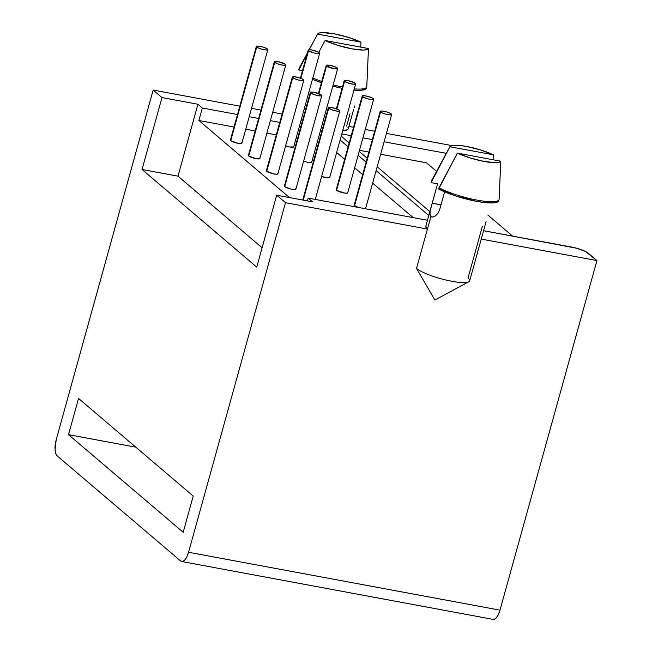 <?xml version="1.0" encoding="UTF-8"?>
<svg xmlns="http://www.w3.org/2000/svg" width="652" height="652" viewBox="0 0 652 652"><rect width="100%" height="100%" fill="white"/><g stroke="black" fill="none" stroke-linecap="round" stroke-linejoin="round"><path stroke-width="0.98" d="M285.633 145.836A5.949 1.198 15.5 0 0 293.71 146.912L289.961 147.018L285.568 145.812M308.551 50.685L300.89 78.338L308.551 50.685A5.949 1.198 -164.5 0 1 308.209 50.098A5.949 1.198 -164.5 0 1 313.09 50.237A5.949 1.198 -164.5 0 1 319.333 52.69A5.949 1.198 -164.5 0 1 319.676 53.277A5.949 1.198 -164.5 0 1 314.794 53.138A5.949 1.198 -164.5 0 1 308.551 50.685L313.718 52.869L317.842 53.635L319.684 53.26L318.168 51.964L311.958 50L308.73 49.788L308.2 50.114L308.551 50.685M241.517 142.674L241.868 143.244L241.338 143.579L238.11 143.367L230.735 140.669A5.949 1.198 15.5 0 0 236.978 143.122A5.949 1.198 15.5 0 0 241.859 143.261L267.825 49.625A5.949 1.198 -164.5 0 1 262.943 49.487A5.949 1.198 -164.5 0 1 256.701 47.034L230.735 140.669L230.384 140.099L230.906 139.772M256.35 46.463L257.874 47.759L261.859 49.218L265.992 49.984L267.833 49.609L266.309 48.313L262.324 46.862L258.192 46.096L256.35 46.463L230.392 140.082A5.949 1.198 15.5 0 0 230.735 140.669L256.701 47.034A5.949 1.198 -164.5 0 1 256.358 46.447A5.949 1.198 -164.5 0 1 261.24 46.585A5.949 1.198 -164.5 0 1 267.483 49.039A5.949 1.198 -164.5 0 1 267.825 49.625M303.628 161.15A5.949 1.198 15.5 0 0 311.705 162.234L307.956 162.332L303.563 161.125M326.546 66.007L318.885 93.652L326.546 66.007A5.949 1.198 -164.5 0 1 326.204 65.412A5.949 1.198 -164.5 0 1 331.086 65.559A5.949 1.198 -164.5 0 1 337.328 68.012A5.949 1.198 -164.5 0 1 337.671 68.599A5.949 1.198 -164.5 0 1 332.789 68.46A5.949 1.198 -164.5 0 1 326.546 66.007L333.922 68.696L337.679 68.582L336.163 67.286L329.953 65.314L326.725 65.102L326.204 65.436L326.546 66.007M259.512 157.996L259.863 158.566L259.333 158.892L256.106 158.68L248.73 155.991A5.949 1.198 15.5 0 0 254.973 158.444A5.949 1.198 15.5 0 0 259.855 158.583L285.82 64.947A5.949 1.198 -164.5 0 1 280.939 64.809A5.949 1.198 -164.5 0 1 274.696 62.356L248.73 155.991L248.379 155.42L248.909 155.086M274.353 61.769L248.388 155.404A5.949 1.198 15.5 0 0 248.73 155.991L274.696 62.356A5.949 1.198 -164.5 0 1 274.353 61.769A5.949 1.198 -164.5 0 1 279.235 61.907A5.949 1.198 -164.5 0 1 285.478 64.361A5.949 1.198 -164.5 0 1 285.82 64.947M321.623 176.472A5.949 1.198 15.5 0 0 329.7 177.548L327.866 177.906L321.558 176.447M344.541 81.321L336.88 108.974L344.541 81.321A5.949 1.198 -164.5 0 1 344.199 80.734A5.949 1.198 -164.5 0 1 349.089 80.872A5.949 1.198 -164.5 0 1 355.324 83.326A5.949 1.198 -164.5 0 1 355.674 83.912A5.949 1.198 -164.5 0 1 350.784 83.774A5.949 1.198 -164.5 0 1 344.541 81.321L349.708 83.505L353.832 84.271L355.674 83.896L354.158 82.6L347.948 80.636L344.721 80.424L344.199 80.75L344.541 81.321M277.507 173.31L277.858 173.88L277.328 174.214L274.101 174.002L266.725 171.305A5.949 1.198 15.5 0 0 272.968 173.758A5.949 1.198 15.5 0 0 277.85 173.897L303.816 80.261A5.949 1.198 -164.5 0 1 298.934 80.123A5.949 1.198 -164.5 0 1 292.691 77.669L266.725 171.305L266.375 170.734L266.904 170.408M292.34 77.099L293.865 78.395L297.858 79.854L301.982 80.62L303.824 80.245L302.308 78.949L298.314 77.498L294.191 76.732L292.34 77.099L266.383 170.718A5.949 1.198 15.5 0 0 266.725 171.305L292.691 77.669A5.949 1.198 -164.5 0 1 292.349 77.083A5.949 1.198 -164.5 0 1 297.23 77.221A5.949 1.198 -164.5 0 1 303.473 79.674A5.949 1.198 -164.5 0 1 303.816 80.261M347.353 192.283L347.703 192.853L347.182 193.179L343.946 192.968L336.571 190.278A5.949 1.198 15.5 0 0 342.813 192.731A5.949 1.198 15.5 0 0 347.695 192.87L373.669 99.234A5.949 1.198 -164.5 0 1 368.779 99.096A5.949 1.198 -164.5 0 1 362.545 96.643L336.571 190.278L336.228 189.708A5.949 1.198 15.5 0 0 336.571 190.278L362.545 96.643A5.949 1.198 -164.5 0 1 362.194 96.048A5.949 1.198 -164.5 0 1 367.084 96.194A5.949 1.198 -164.5 0 1 373.319 98.639A5.949 1.198 -164.5 0 1 373.669 99.234L372.153 97.922L368.16 96.463L364.036 95.697L362.194 96.072L363.71 97.36L367.704 98.819L371.827 99.585L373.669 99.21M310.344 92.397L284.378 186.04A5.949 1.198 15.5 0 0 284.72 186.627L310.686 92.991A5.949 1.198 -164.5 0 1 310.344 92.397A5.949 1.198 -164.5 0 1 315.226 92.543A5.949 1.198 -164.5 0 1 321.469 94.996A5.949 1.198 -164.5 0 1 321.811 95.583A5.949 1.198 -164.5 0 1 316.929 95.445A5.949 1.198 -164.5 0 1 310.686 92.991L284.72 186.627A5.949 1.198 15.5 0 0 290.963 189.08A5.949 1.198 15.5 0 0 295.845 189.219L294.011 189.569L289.879 188.803L284.72 186.627L284.37 186.056L284.9 185.722M354.566 205.592A5.949 1.198 15.5 0 0 358.902 207.532L355.739 206.317L354.223 205.021A5.949 1.198 15.5 0 0 354.566 205.592L380.54 111.957L354.566 205.592M364.427 208.558A5.949 1.198 15.5 0 0 365.699 208.184L391.665 114.548A5.949 1.198 -164.5 0 1 386.775 114.41A5.949 1.198 -164.5 0 1 380.54 111.957A5.949 1.198 -164.5 0 1 380.189 111.37A5.949 1.198 -164.5 0 1 385.079 111.508A5.949 1.198 -164.5 0 1 391.314 113.961A5.949 1.198 -164.5 0 1 391.665 114.548L390.149 113.236L386.155 111.785L382.031 111.011L380.189 111.386L381.705 112.682L385.699 114.141L389.823 114.907L391.665 114.532M328.681 108.305L303.221 200.115L328.681 108.305A5.949 1.198 -164.5 0 1 328.339 107.719A5.949 1.198 -164.5 0 1 333.229 107.857A5.949 1.198 -164.5 0 1 339.464 110.31A5.949 1.198 -164.5 0 1 339.814 110.897A5.949 1.198 -164.5 0 1 334.924 110.758A5.949 1.198 -164.5 0 1 328.681 108.305L333.848 110.49L337.972 111.256L339.814 110.881L338.298 109.585L332.088 107.621L328.861 107.409L328.339 107.735L328.681 108.305M353.58 109.626L348.266 128.827A28.435 5.713 15.5 0 1 342.724 130.612L347.549 129.699L348.29 128.746L347.972 127.499M301.142 120.115A28.435 5.713 15.5 0 0 302.479 120.75L301.142 120.115M321.395 127.295A28.435 5.713 15.5 0 0 322.813 127.653L321.395 127.295M435.446 215.926L437.94 213.343L439.692 209.561L444.607 191.843L439.692 209.561L437.94 213.343L435.446 215.926L432.871 217.059L430.899 216.586L416.53 268.404A28.435 5.713 15.5 0 0 446.343 280.124A28.435 5.713 15.5 0 0 469.684 280.784L485.903 222.259M198.876 120.49L289.415 197.548L198.876 120.49L202.34 108.004L237.475 114.532L202.34 108.004L197.931 104.247L202.34 108.004L198.876 120.49L234.011 127.018L198.876 120.49M413.172 217.621L372.642 183.122L413.172 217.621M362.651 174.622L354.647 167.808L362.651 174.622M344.655 159.3L336.652 152.486L344.655 159.3M318.624 142.747L317.182 142.478L318.624 142.747M297.475 138.811L296.032 138.55L297.475 138.811M276.318 134.882L266.912 133.138L276.318 134.882M255.168 130.954L245.755 129.202L255.168 130.954M295.503 188.632L295.853 189.202L321.811 95.583M365.348 207.597L365.699 208.167L365.177 208.501L363.857 208.542M329.358 176.961L329.708 177.531L355.674 83.912M311.363 161.647L311.713 162.218L337.671 68.599M293.367 146.325L293.718 146.896L319.676 53.277M430.41 209.985L437.557 183.823L432.194 203.179L441.005 204.818L432.162 203.277M431.868 204.329L425.789 226.26A28.435 5.713 15.5 0 0 427.435 229.072L430.899 216.586L429.986 214.598L430.141 211.419M482.333 226.423L468.038 277.972A28.435 5.713 -164.5 0 1 468.788 281.754A28.435 5.713 -164.5 0 1 443.523 279.431A28.435 5.713 -164.5 0 1 416.53 268.404L427.435 229.072L425.772 226.35M499.082 199.528L498.739 200.775A35.045 7.042 15.5 0 1 475.341 201.109A35.045 7.042 15.5 0 1 438.649 189.015L457.411 153.122L500.785 161.183L499.163 162.258L495.642 162.682L484.175 161.468L469.953 157.906L457.411 153.122L500.785 161.183A26.455 5.314 -164.5 0 1 484.175 161.468A26.455 5.314 -164.5 0 1 457.411 153.122L438.992 187.768A35.045 7.042 15.5 0 0 476.425 200.001A35.045 7.042 15.5 0 0 499.13 199.21L500.785 161.183L499.122 198.941A35.045 7.042 -164.5 0 1 499.082 199.528A35.045 7.042 -164.5 0 1 475.691 199.862A35.045 7.042 -164.5 0 1 438.992 187.768L438.649 189.015L455.96 196.056L476.653 201.362L485.805 202.69L492.961 202.935L497.427 202.071L498.78 200.188M431.208 181.981L431.151 182.633L437.557 183.823L432.056 203.652M449.953 146.659L431.657 180.498A35.045 7.042 15.5 0 0 431.494 181.386A35.045 7.042 -164.5 0 1 431.534 180.8L431.192 182.047A35.045 7.042 15.5 0 0 431.151 182.633L449.913 146.733A26.455 5.314 -164.5 0 1 449.953 146.659A26.455 5.314 -164.5 0 1 466.718 146.48A26.455 5.314 -164.5 0 1 493.287 154.793L493.091 159.748L493.287 154.793L449.913 146.733L451.543 145.657L460.19 145.502L466.53 146.447L480.752 150.009L493.287 154.793L449.913 146.733L431.494 181.386L431.151 182.633L437.557 183.823M285.495 202.69L427.435 229.072L285.495 202.69L188.55 552.268L499.986 610.15L596.93 260.58L585.512 251.46L576.637 248.225L483.572 230.702L571.722 247.084A13.227 2.657 -164.5 0 1 588.112 253.066L596.93 260.58L481.249 239.08L596.93 260.58L499.986 610.15L188.55 552.268L285.495 202.69L276.676 195.184L285.495 202.69M429.855 211.607L377.182 166.773L429.855 211.607M367.19 158.265L359.187 151.451L367.19 158.265M349.187 142.951L341.192 136.138L349.187 142.951M341.803 133.929L351.208 135.673L341.803 133.929M362.952 137.857L372.365 139.601L362.952 137.857M384.109 141.786L446.335 153.35L384.109 141.786M451.836 145.575L386.432 133.415L451.836 145.575M374.68 131.231L365.275 129.487L374.68 131.231M353.531 127.303L348.934 126.447L353.531 127.303M282.104 114.027L272.699 112.274L282.104 114.027M260.947 110.098L251.542 108.346L260.947 110.098M239.797 106.162L153.171 90.066L161.989 97.572L197.931 104.247L161.989 97.572L153.171 90.066L239.797 106.162M249.219 116.716L258.624 118.468L249.219 116.716M270.376 120.653L279.781 122.397L270.376 120.653M299.496 126.064L300.939 126.333L299.496 126.064M320.645 129.992L322.088 130.261L320.645 129.992M340.116 140.001L348.119 146.814L340.116 140.001M358.111 155.323L366.114 162.136L358.111 155.323M376.106 170.637L428.78 215.478L376.106 170.637M427.451 220.27L308.2 198.11L312.61 201.859L276.676 195.184L256.733 267.1L142.046 169.487L161.989 97.572L142.046 169.487L256.733 267.1L276.676 195.184L312.61 201.859L308.2 198.11L307.426 200.897L308.2 198.11L427.451 220.27M434.843 300.034L416.53 268.404L434.843 300.034L468.788 281.754M298.885 69.348L298.828 70L302.495 70.685L298.828 70L299.17 68.753A35.045 7.042 -164.5 0 1 299.211 68.167L298.869 69.414A35.045 7.042 15.5 0 0 298.828 70L307.304 53.374L299.17 68.753A35.045 7.042 15.5 0 1 299.333 67.865L307.434 52.885M360.963 42.168L360.768 47.123L360.963 42.168L317.589 34.108A26.455 5.314 -164.5 0 1 317.63 34.034A26.455 5.314 -164.5 0 1 334.394 33.855A26.455 5.314 -164.5 0 1 360.963 42.168L348.429 37.376L334.207 33.822L322.732 32.6L319.219 33.024L317.589 34.108L360.963 42.168M309.235 49.731L317.589 34.108L309.235 49.731M56.227 439.635L153.171 90.066L56.227 439.635L55.07 449.562L55.754 453.49L57.172 455.878L180.677 560.997L182.625 561.486L184.809 559.995L186.888 556.759L188.55 552.268A13.227 5.143 100.5 0 1 181.721 561.519A13.227 5.143 100.5 0 1 180.677 560.997L57.172 455.878A13.227 5.143 100.5 0 1 56.227 439.635M494.061 619.367L496.245 617.876L498.324 614.64L499.986 610.15A13.227 5.143 -79.5 0 1 493.156 619.4L181.721 561.519M426.465 162.788L380.646 154.271L426.465 162.788L436.579 171.394L426.465 162.788M368.902 152.087L359.496 150.343L368.902 152.087M135.779 447.166L68.509 434.664L183.188 532.276L68.509 434.664L78.55 398.453L193.228 496.066L183.188 532.276L193.228 496.066L78.55 398.453L68.509 434.664L135.779 447.166M487.908 215.087L512.586 236.097L487.908 215.087M177.988 176.162L142.046 169.487L177.988 176.162L197.931 104.247L177.988 176.162L262.096 247.752L177.988 176.162M350.01 113.798L346.619 126.015M312.463 79.291L321.412 82.69A35.045 7.042 15.5 0 1 312.463 79.291M332.813 86.129L342.104 88.297A35.045 7.042 15.5 0 1 332.813 86.129M353.482 90.057L360.637 90.302L365.104 89.446L366.457 87.564M366.799 86.317A35.045 7.042 -164.5 0 1 366.758 86.903A35.045 7.042 -164.5 0 1 354.297 88.851A35.045 7.042 15.5 0 0 366.807 86.577L368.462 48.55A26.455 5.314 -164.5 0 1 351.852 48.835A26.455 5.314 -164.5 0 1 325.087 40.489L318.763 52.299L325.087 40.489L368.462 48.55L366.84 49.633L363.319 50.057L351.852 48.835L337.63 45.281L325.087 40.489L368.462 48.55L366.799 86.317M342.447 87.05A35.045 7.042 -164.5 0 1 333.156 84.874A35.045 7.042 15.5 0 0 342.447 87.05M321.762 81.443A35.045 7.042 -164.5 0 1 312.813 78.036A35.045 7.042 15.5 0 0 321.762 81.443M353.954 90.106A35.045 7.042 15.5 0 0 366.416 88.15L366.758 86.903M354.117 107.743L354.615 105.942M430.181 215.47L429.945 213.049M431.974 217.067L430.899 216.586M485.275 224.19L486.099 221.582M321.469 94.996L314.093 92.299L310.344 92.421L313.669 94.475L318.062 95.681L321.297 95.893L321.819 95.567L321.469 94.996M285.478 64.361L278.102 61.663L274.345 61.785L277.679 63.839L282.072 65.045L285.299 65.257L285.829 64.931L285.478 64.361M315.258 199.422L339.814 110.897M317.622 34.043L309.138 49.731M302.74 200.025L328.339 107.719M354.223 205.005L380.189 111.37M336.228 189.691L362.194 96.048M336.416 108.794L344.199 80.734M318.42 93.48L326.204 65.42M300.425 78.167L308.209 50.098"/></g></svg>
